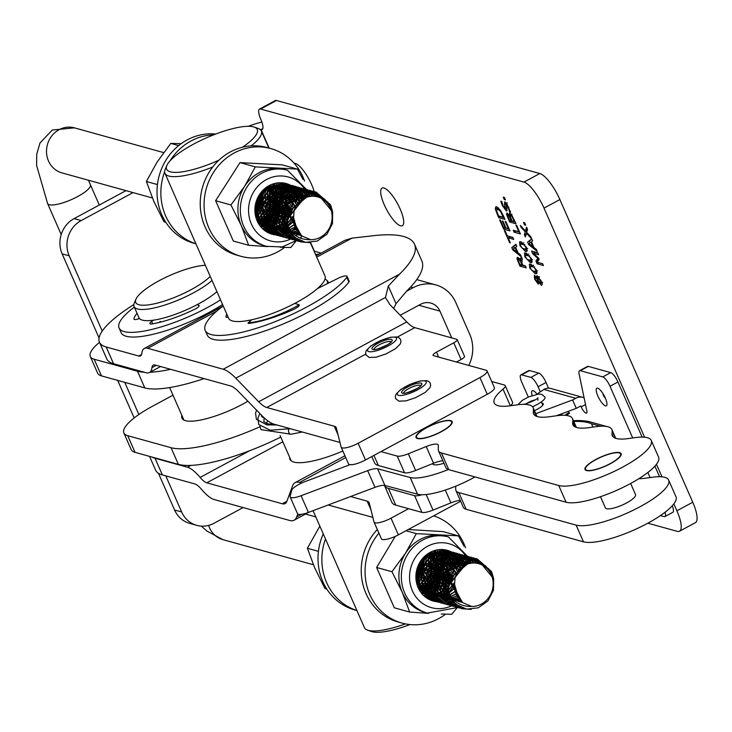<?xml version="1.0" encoding="UTF-8"?>
<svg xmlns="http://www.w3.org/2000/svg" width="732" height="732" viewBox="0 0 732 732"><rect width="100%" height="100%" fill="white"/><g stroke="black" fill="none" stroke-linecap="round" stroke-linejoin="round"><path stroke-width="1.1" d="M524.652 222.784L525.704 225.172L524.496 224.843L523.444 222.455L524.652 222.784M525.356 224.376L524.496 224.843M509.271 229.253L505.318 227.853M506.041 228.073L508.383 228.723L505.162 221.375L505.904 221.586L509.994 230.909L503.698 229.162L499.608 219.838L500.349 220.039L503.57 227.387L505.3 227.862L502.289 221.018L503.04 221.22L506.041 228.073M508.914 228.43L508.383 228.723M505.473 228.201L503.698 229.162M505.83 227.579L505.3 227.862M521.852 262.934L522.849 265.204L525.356 265.899L526.226 267.885L519.93 266.137L516.911 258.597L517.542 257.289L520.754 260.894L521.138 256.603L512.848 249.996L511.778 247.562L515.868 244.287L516.792 246.373L515.621 247.242L518.119 252.924L520.47 254.763L522.291 258.918L521.852 262.934M519.427 258.881L518.091 260.08L519.784 264.353L522.154 265.011L519.885 260.491L518.521 259.366L518.091 260.08M514.267 248.249L513.553 246.602L511.778 247.562M513.553 246.602L516.023 244.625M513.754 249.511L512.848 249.996M515.145 247.581L513.187 249.063L517.167 252.183L515.145 247.581L515.648 247.306M520.361 260.235L519.885 260.491M522.648 264.746L522.154 265.011M522.163 260.125L520.754 260.894M519.034 258.936L518.787 258.14M525.503 266.228L521.706 265.176L519.93 266.137M517.67 251.909L517.167 252.183M537.16 272.807L535.001 271.847M531.002 265.716L530.691 264.106M533.61 265.249L530.48 266.036M530.151 266.21L530.453 268.214L532.091 270.62L535.916 271.691L535.614 269.651L533.985 267.262L530.151 266.21L531.917 265.258M537.544 270.849L536.84 271.197M530.947 264.17L536.318 269.843L536.702 273.722L535.129 273.704L529.758 268.022L529.392 264.151L530.947 264.17M505.107 230.873L507.303 235.878L512.858 237.415L513.727 239.391L508.173 237.854L510.36 242.85L509.618 242.649L504.357 230.672L505.107 230.873M510.149 242.365L509.618 242.649M509.408 237.186L509.051 236.363M513.004 237.744L509.939 236.893L508.173 237.854M532.246 261.626L530.087 260.665M526.098 254.535L525.786 252.924M528.696 254.068L525.576 254.855M525.237 255.029L525.549 257.033L527.186 259.439L531.011 260.51L530.709 258.469L529.08 256.081L525.237 255.029L527.013 254.077M532.64 259.668L531.935 260.016M526.034 252.988L531.405 258.661L531.789 262.541L530.224 262.523L524.844 256.841L524.478 252.97L526.034 252.988M498.648 217.66L495.317 209.068L495.729 206.808L496.644 206.79L500.624 210.56L503.442 215.977L504.952 219.408L498.648 217.66L500.276 216.37M504.229 217.761L500.423 216.709M501.017 211.182L500.468 211.484L497.54 208.849L496.772 208.867L498.547 207.906M498.73 208.208L496.497 210.542L498.51 215.885L503.36 217.23L500.468 211.484M497.202 208.638L497.001 206.918M503.872 216.947L503.36 217.23M527.342 250.445L525.183 249.484M521.184 243.353L520.873 241.743M523.792 242.878L520.662 243.665M520.333 243.847L520.635 245.851L522.273 248.258L526.098 249.328L525.796 247.288L524.167 244.9L520.333 243.847L522.108 242.887M527.726 248.477L527.031 248.825M521.129 241.807L526.5 247.48L526.884 251.36L525.311 251.341L519.94 245.659L519.574 241.789L521.129 241.807M534.653 279.212L534.287 275.177L536.794 277.867L537.206 275.653L541.241 281.042L542.266 284.464L541.488 285.37L538.734 282.387L538.285 284.162L534.653 279.212L535.101 278.965M538.88 282.314L538.368 281.683M542.147 283.623L541.57 282.964M539.054 277.263L538.194 277.73L537.883 279.185L538.441 281.262L540.536 283.339L540.6 280.841L537.864 277.739L539.63 276.778M537.764 278.599L537.068 278.974L534.909 277.144L536.675 276.193M535.98 276.696L535.156 277.135L535.284 279.395L537.306 282.131L539.328 281.17M536.794 277.867L538.496 276.595M540.536 283.339L542.677 282.369M538.258 280.603L537.599 280.96L537.068 278.974M537.306 282.131L537.599 280.96M519.72 232.3L515.767 230.919M515.904 225.108L516.655 225.319L520.443 233.956L514.148 232.209L513.278 230.223L518.832 231.77L515.904 225.108M515.914 231.248L514.148 232.209M519.363 231.477L518.832 231.77M507.761 213.524L506.471 214.22L506.956 213.003L509.225 215.464L509.6 213.113L511.705 215.052L515.968 223.763L509.673 222.016L506.471 214.22M507.743 215.107L508.649 214.586M515.246 222.107L511.439 221.055L509.673 222.016M512.464 216.233L511.933 216.516L510.149 215.19L511.915 214.238M511.439 214.705L510.094 216.123L512.061 220.936L514.386 221.586L511.933 216.516M508.731 214.696L507.66 215.675L508.685 218.337L509.518 220.231L511.357 220.744L509.161 216.16L507.981 215.098L507.66 215.675M509.225 215.464L510.881 214.037M514.898 221.311L514.386 221.586M511.851 220.478L511.357 220.744M506.279 203.487L506.059 202.764M506.837 209.105L506.37 208.529M505.345 208.94L504.458 204.31L504.751 201.794L506.681 203.514L510.616 212.317L509.563 212.024L508.301 207.504L505.785 203.889L507.047 210.386L506.334 211.036L502.335 205.518L500.798 201.199L501.795 201.483L503.003 205.591L505.345 208.94L507.386 207.98M510.414 211.566L509.563 212.024M510.369 211.411L509.499 211.877M506.626 203.441L507.285 202.947M507.047 210.386L506.334 211.036L507.02 210.67M503.232 197.164L504.439 197.494L505.492 199.891L504.284 199.552L503.232 197.164M505.144 199.095L504.284 199.552M537.956 253.098L535.028 252.284L533.253 253.245L538.651 258.158L539.182 259.366L537.187 262.193L542.613 263.694L543.418 265.542L537.123 263.795L535.934 261.095L537.81 258.35L532.722 253.775L531.514 251.021L537.819 252.769L538.688 254.754L533.253 253.245M534.406 252.622L534.012 251.717M538.066 260.949L537.709 260.135L538.816 258.515M542.696 263.895L538.807 262.642M538.898 262.843L537.123 263.795M537.709 260.135L535.934 261.095M538.468 257.993L537.81 258.35M533.427 253.4L532.722 253.775M527.616 242.146L531.716 238.87L526.482 233.261L525.356 236.994L524.359 234.716L525.265 231.852L521.211 227.542L520.269 225.41L525.42 230.928L526.573 227.158L527.571 229.427L526.647 232.355L530.782 236.747L532.631 240.956L531.459 241.825L533.957 247.508L536.318 249.356L537.197 251.36L528.687 244.589L527.616 242.146L531.862 239.208M530.984 242.173L529.035 243.655L533.006 246.766L530.984 242.173L531.496 241.899M527.443 229.153L525.42 230.928M521.916 227.167L521.211 227.542M526.244 234.03L527.04 230.9L525.265 231.852M527.04 230.9L526.518 230.342M526.134 233.764L524.359 234.716M527.159 232.895L526.482 233.261M529.602 244.095L528.687 244.589M530.114 242.832L529.392 241.194M533.509 246.492L533.006 246.766M673.852 503.872L676.89 510.79A26.315 7.649 61.7 0 1 679.534 531.222A26.315 7.649 61.7 0 1 677.265 531.35L647.838 523.188M269.166 148.12L261.04 129.61A13.158 3.825 -118.3 0 0 262.129 129.537A13.158 3.825 -118.3 0 0 260.812 119.325A13.158 3.825 61.7 0 1 259.485 109.105A13.158 3.825 61.7 0 1 260.619 109.05L523.956 182.094A26.315 7.649 61.7 0 1 544.013 208.108L644.59 437.214M656.467 464.271L661.975 476.825M383.907 187.987A21.365 6.213 61.7 0 1 398.995 206.525A21.365 6.213 61.7 0 1 402.344 225.694A21.365 6.213 61.7 0 1 386.734 209.837A21.365 6.213 61.7 0 1 382.058 188.087A21.365 6.213 61.7 0 1 383.907 187.987M294.2 163.291A21.365 6.213 61.7 0 1 295.307 163.41A21.365 6.213 61.7 0 1 307.092 175.918A21.365 6.213 61.7 0 1 314.998 195.545M243.134 507.569L214.009 523.27A26.315 24.248 -74.5 0 1 196.752 525.347A26.315 24.248 -74.5 0 1 181.627 511.942L165.807 475.892M158.46 473.284L174.573 509.984A26.315 24.248 105.5 0 0 189.698 523.389L196.752 525.347M102.224 331.056L69.201 255.825A26.315 24.248 -74.5 0 1 81.142 220.588L74.078 218.63A26.315 24.248 105.5 0 0 62.147 253.867L99.049 337.946M117.678 380.384L134.166 417.945M74.078 218.63L125.968 190.649M81.142 220.588L133.032 192.608M261.04 129.61L260.995 129.601A19.791 5.087 -23.7 0 0 260.07 129.436M248.249 126.297A38.631 9.937 156.3 0 1 261.9 122.107M679.534 531.222L695.4 522.666A26.315 7.649 -118.3 0 0 692.756 502.234L559.879 199.552A26.315 7.649 -118.3 0 0 539.823 173.539L276.486 100.485A13.158 3.825 -118.3 0 0 275.351 100.549L259.485 109.105M138.86 414.504L124.742 382.342M247.883 401.228A47.104 12.124 156.3 0 1 242.695 404.156A47.104 12.124 156.3 0 1 181.939 418.201A47.104 12.124 156.3 0 1 181.884 415.447M99.506 342.356A52.631 13.542 -23.7 0 0 90.301 356.475A52.631 13.542 -23.7 0 0 94.172 359.229L137.488 371.243A92.095 23.698 -23.7 0 0 144.332 372.249M149.978 372.249A92.095 23.698 -23.7 0 0 170.583 369.303M204.063 378.6A92.095 23.698 156.3 0 1 144.799 387.914L101.492 375.891A52.631 13.542 156.3 0 1 97.621 373.146L90.301 356.475M172.99 395.198L152.366 406.324A52.631 13.542 -23.7 0 0 123.864 432.941A52.631 13.542 -23.7 0 0 127.734 435.686L171.05 447.7A92.095 23.698 -23.7 0 0 260.016 426.738M280.759 437.077A92.095 23.698 156.3 0 1 178.37 464.372L135.054 452.358A52.631 13.542 156.3 0 1 131.184 449.613L123.864 432.941M468.782 365.442A34.633 31.915 105.5 0 0 469.798 334.423L455.816 302.563A34.633 31.915 105.5 0 0 435.906 284.931A34.633 31.915 105.5 0 0 413.205 287.658L406.37 291.345M400.258 315.254L420.516 304.329A15.793 14.549 -74.5 0 1 430.873 303.085A15.793 14.549 -74.5 0 1 439.95 311.127L451.699 337.891M605.327 398.052A10.001 2.91 61.7 0 1 606.855 405.089A10.001 2.91 61.7 0 1 603.15 404.238A10.001 2.91 61.7 0 1 597.843 395.985A10.001 2.91 61.7 0 1 597.733 388.18A10.001 2.91 61.7 0 1 605.327 398.052M532.146 395.536A10.001 2.91 61.7 0 1 533.134 390.714A10.001 2.91 61.7 0 1 536.986 394.155M576.258 408.346L572.58 399.965L576.294 408.365L556.347 415.767M535.769 413.681L572.58 399.965M543.876 389.433L575.764 398.281A11.017 10.156 -74.5 0 1 582.992 397.412L551.022 388.546A11.017 10.156 105.5 0 0 545.166 388.793L545.249 388.82A11.017 10.156 105.5 0 0 543.876 389.433L536.803 394.31M541.918 403.094A10.687 2.745 156.3 0 1 543.236 403.753A10.687 2.745 156.3 0 1 537.453 409.151A10.687 2.745 156.3 0 1 534.424 410.625M585.509 404.576L581.199 406.901L580.778 405.949L576.294 408.365M582.992 397.412A11.017 10.156 -74.5 0 1 584.09 397.787M575.764 398.281L572.616 399.974M528.294 397.055L521.788 382.241A9.47 2.754 61.7 0 1 520.836 374.894A9.47 2.754 61.7 0 1 521.651 374.848L530.865 377.401A9.47 2.754 61.7 0 1 538.084 386.771L540.179 391.538M665.077 512.226A9.47 2.754 61.7 0 1 664.921 516.563A9.47 2.754 61.7 0 1 664.107 516.6L660.42 515.584M581.199 406.901A6.314 1.839 -118.3 0 0 586.561 413.123A6.314 1.839 -118.3 0 0 586.835 410.917L579.122 374.015A9.47 2.754 61.7 0 1 579.534 370.721A9.47 2.754 61.7 0 1 580.348 370.685L602.784 376.907A9.47 2.754 61.7 0 1 610.003 386.267L632.695 437.956M647.857 472.488L650.08 477.566M520.836 374.894L528.788 370.602A9.47 2.754 61.7 0 1 529.602 370.557L538.816 373.11A9.47 2.754 61.7 0 1 546.035 382.479L548.552 388.198M579.534 370.721L587.485 366.439A9.47 2.754 61.7 0 1 588.299 366.393L610.735 372.615A9.47 2.754 61.7 0 1 617.954 381.976L642.147 437.096M654.902 466.147L659.532 476.706M672.278 505.766A9.47 2.754 61.7 0 1 672.873 512.272L664.921 516.563M417.963 438.276A19.16 4.932 -23.7 0 0 436.391 433.948A19.16 4.932 -23.7 0 0 451.525 423.361A19.16 4.932 -23.7 0 0 432.109 425.063A19.16 4.932 -23.7 0 0 417.716 438.203A19.16 4.932 -23.7 0 0 417.963 438.276M455.697 486.194L455.697 489.369A39.473 10.156 -23.7 0 0 455.926 490.522L463.255 507.221A39.473 10.156 -23.7 0 0 466.156 509.28L583.468 541.826A52.631 13.542 -23.7 0 0 640.5 526.958A52.631 13.542 -23.7 0 0 675.984 496.763L668.645 480.064A52.631 13.542 -23.7 0 0 651.608 477.356L646.1 478.133A52.631 13.542 156.3 0 1 638.871 478.682M384.446 485.38A52.631 13.542 -23.7 0 0 384.565 485.682L391.895 502.381A52.631 13.542 -23.7 0 0 395.765 505.126L421.943 512.391A13.158 3.386 -23.7 0 0 433.005 510.094L450.921 502.847A13.158 3.386 156.3 0 1 460.263 500.404M384.565 485.682A52.631 13.542 -23.7 0 0 388.427 488.427L414.605 495.692A13.158 3.386 -23.7 0 0 421.916 494.731M455.926 490.522A39.473 10.156 -23.7 0 0 458.827 492.581L576.139 525.128A52.631 13.542 -23.7 0 0 633.171 510.259A52.631 13.542 -23.7 0 0 668.645 480.064M441.478 431.624A19.737 5.078 -23.7 0 0 452.056 423.169A19.737 5.078 -23.7 0 0 432.054 424.926A19.737 5.078 -23.7 0 0 417.222 438.459A19.737 5.078 -23.7 0 0 441.478 431.624M381.015 451.589L397.22 456.082A13.158 3.386 -23.7 0 0 408.291 453.785L426.207 446.538A13.158 3.386 156.3 0 1 438.239 444.928A13.158 3.386 156.3 0 1 438.322 445.312L438.303 449.759A39.473 10.156 -23.7 0 0 438.532 450.912A39.473 10.156 -23.7 0 0 441.442 452.971L558.754 485.517A52.631 13.542 -23.7 0 0 615.786 470.649A52.631 13.542 -23.7 0 0 651.26 440.454A52.631 13.542 -23.7 0 0 634.223 437.745L628.706 438.523A52.631 13.542 156.3 0 1 612.309 435.714A52.631 13.542 156.3 0 1 612.007 433.994L612.19 430.883A52.631 13.542 -23.7 0 0 611.888 429.538A52.631 13.542 -23.7 0 0 595.509 426.719L590.129 427.479A52.631 13.542 156.3 0 1 572.936 424.789A52.631 13.542 156.3 0 1 572.68 422.602L572.79 420.644A52.631 13.542 -23.7 0 0 572.506 418.613A52.631 13.542 -23.7 0 0 556.174 415.794L550.976 416.526A52.631 13.542 156.3 0 1 533.564 413.864A52.631 13.542 156.3 0 1 533.262 412.519L533.436 409.481A52.631 13.542 -23.7 0 0 533.134 407.687A52.631 13.542 -23.7 0 0 516.701 404.887L510.616 405.748A52.631 13.542 156.3 0 1 494.182 402.939A52.631 13.542 156.3 0 1 503.03 389.122A13.158 3.386 -23.7 0 0 505.245 385.663A13.158 3.386 -23.7 0 0 504.275 384.977L491.694 381.482M610.451 463.658A19.737 5.078 -23.7 0 0 621.038 455.203A19.737 5.078 -23.7 0 0 601.027 456.96A19.737 5.078 -23.7 0 0 586.195 470.493A19.737 5.078 -23.7 0 0 610.451 463.658M612.19 430.883L615.411 438.212M572.68 422.602L574.373 426.463M572.79 420.644L575.645 427.14M533.262 412.519L534.342 414.998M510.414 405.775A13.158 3.386 -23.7 0 0 512.574 402.362L505.245 385.663M371.783 456.567L374.5 462.77A52.631 13.542 -23.7 0 0 378.371 465.515L404.549 472.781A13.158 3.386 -23.7 0 0 415.62 470.484L433.536 463.237A13.158 3.386 156.3 0 1 442.869 460.794M438.532 450.912L445.861 467.611A39.473 10.156 -23.7 0 0 448.771 469.669L566.083 502.216A52.631 13.542 -23.7 0 0 623.115 487.347A52.631 13.542 -23.7 0 0 658.59 457.161L651.26 440.454M586.936 470.31A19.16 4.932 -23.7 0 0 605.373 465.982A19.16 4.932 -23.7 0 0 620.507 455.396A19.16 4.932 -23.7 0 0 601.091 457.097A19.16 4.932 -23.7 0 0 586.689 470.237A19.16 4.932 -23.7 0 0 586.936 470.31M600.487 496.708L605.373 507.843A16.47 4.236 -23.7 0 0 606.59 508.703A16.47 4.236 -23.7 0 0 624.442 504.046A16.47 4.236 -23.7 0 0 635.541 494.603L630.655 483.468M487.265 394.283L479.936 377.584A13.158 3.386 -23.7 0 0 487.064 370.932L494.393 387.631A13.158 3.386 156.3 0 1 487.265 394.283L365.478 459.971L358.14 443.272A13.158 3.386 156.3 0 1 341.176 447.197A13.158 3.386 156.3 0 1 341.13 447.051L336.308 427.881A26.315 6.771 -23.7 0 0 336.217 427.598A26.315 6.771 -23.7 0 0 334.277 426.225L266.759 407.495A33.681 9.79 61.7 0 1 258.707 401.758L235.777 378.197A52.558 15.28 -118.3 0 0 223.205 369.239L147.736 348.304A39.921 11.602 -118.3 0 0 144.286 348.487A39.921 11.602 -118.3 0 0 141.816 353.355A21.054 6.121 61.7 0 1 140.507 355.917A21.054 6.121 61.7 0 1 138.696 356.017L106.204 347.005A92.095 23.698 156.3 0 1 99.433 342.192A92.095 23.698 156.3 0 1 133.865 304.576M487.064 370.932A13.158 3.386 -23.7 0 0 486.094 370.236L433.527 355.661A6.314 1.629 -23.7 0 1 433.06 355.331A6.314 1.629 -23.7 0 1 436.482 352.138L438.651 357.079M316.142 255.807L344.836 240.325L351.973 238.147L373.595 235.686A147.361 37.918 156.3 0 1 414.495 244.195A147.361 37.918 156.3 0 1 399.553 274.125L388.317 286.075L385.462 297.457L389.781 304.503L406.736 321.915A33.681 9.79 -118.3 0 0 414.788 327.652L456.722 339.291A6.314 1.629 156.3 0 1 457.189 339.621A6.314 1.629 156.3 0 1 453.767 342.814L436.482 352.138M479.936 377.584L358.14 443.272M328.512 283.083A53.152 13.679 -23.7 0 0 328.238 282.067A53.152 13.679 -23.7 0 0 326.829 280.402M456.448 362.02L461.096 359.513A6.314 1.629 -23.7 0 0 464.518 356.319L457.189 339.621M99.433 342.192L106.762 358.89A92.095 23.698 -23.7 0 0 113.542 363.703L146.025 372.716A39.921 11.602 -118.3 0 0 149.465 372.533A39.921 11.602 -118.3 0 0 151.945 367.665A21.054 6.121 61.7 0 1 153.253 365.103A21.054 6.121 61.7 0 1 155.065 365.003L230.543 385.938A33.681 9.79 61.7 0 1 238.595 391.675L261.525 415.236A52.558 15.28 -118.3 0 0 274.088 424.194L339.977 442.467M393.688 308.511L396.049 303.67L406.882 290.824A147.361 37.918 -23.7 0 0 421.833 260.894L414.495 244.195M341.249 447.325L348.459 463.749A13.158 3.386 -23.7 0 0 348.505 463.896A13.158 3.386 -23.7 0 0 365.478 459.971M315.574 254.516L319.317 254.095M408.612 508.694L391.025 518.174L398.354 534.872A13.158 3.386 156.3 0 1 381.39 538.798A13.158 3.386 156.3 0 1 381.335 538.661L374.125 522.227M460.648 501.283L398.354 534.872M151.899 457.033A92.095 23.698 -23.7 0 0 155.038 458.241L187.52 467.245A39.921 11.602 61.7 0 1 200.129 477.438A21.054 6.121 -118.3 0 0 206.781 482.818L282.259 503.753A33.681 9.79 -118.3 0 0 285.16 503.598A33.681 9.79 -118.3 0 0 286.807 501.512L292.544 485.902A52.558 15.28 61.7 0 1 295.106 482.644A52.558 15.28 61.7 0 1 299.644 482.406L301.73 482.983M350.591 496.534L367.162 501.136A26.315 6.771 156.3 0 1 369.102 502.509A26.315 6.771 156.3 0 1 369.193 502.783L374.006 521.962A13.158 3.386 -23.7 0 0 374.061 522.099A13.158 3.386 -23.7 0 0 391.025 518.174M342.851 451.013A53.152 13.679 156.3 0 1 289.945 459.303A53.152 13.679 156.3 0 1 289.652 457.335M372.863 517.378L328.174 504.979M297.778 513.974L296.68 516.948A52.558 15.28 61.7 0 1 294.118 520.205A52.558 15.28 61.7 0 1 289.588 520.452L214.11 499.517A39.921 11.602 61.7 0 1 201.501 489.324A21.054 6.121 -118.3 0 0 194.849 483.943L162.367 474.94A92.095 23.698 156.3 0 1 155.596 470.127L149.557 456.384M443.949 463.246A16.845 4.337 156.3 0 1 432.749 464.024L432.493 463.658M349.969 464.683A13.158 3.386 156.3 0 1 349.603 464.82L304.905 481.656A13.158 3.386 -23.7 0 0 291.72 490.312L290.128 496.159A13.158 3.386 -23.7 0 0 290.156 496.9A13.158 3.386 -23.7 0 0 301.09 495.72L367.656 470.649A13.158 3.386 156.3 0 1 377.602 468.773L410.204 477.529A45.045 11.593 -23.7 0 0 448.304 469.532M290.156 496.9L297.485 513.599A13.158 3.386 -23.7 0 0 308.419 512.418L374.994 487.347A13.158 3.386 156.3 0 1 384.931 485.472L417.533 494.228A45.045 11.593 -23.7 0 0 474.94 476.935M205.353 265.286A42.895 11.035 -23.7 0 0 164.499 277.959A42.895 11.035 -23.7 0 0 135.978 299.168L134.331 302.993A46.052 11.849 -23.7 0 0 134.075 306.552L138.989 317.725A46.052 11.849 -23.7 0 0 169.614 316.261A46.052 11.849 -23.7 0 0 214.595 293.596A46.052 11.849 -23.7 0 0 216.928 291.656M134.075 306.552A46.052 11.849 -23.7 0 0 164.709 305.079A46.052 11.849 -23.7 0 0 209.691 282.424A46.052 11.849 -23.7 0 0 212.015 280.475M135.978 299.168A42.895 11.035 -23.7 0 0 159.265 302.609A42.895 11.035 -23.7 0 0 206.168 280.008A42.895 11.035 -23.7 0 0 210.24 276.422M137.058 313.333A52.018 13.386 -23.7 0 0 133.91 318.859A6.314 1.629 -23.7 0 0 133.929 319.17A6.314 1.629 -23.7 0 0 139.464 318.493M138.366 318.896A52.018 13.386 156.3 0 1 139.107 317.981M220.533 299.864A68.415 17.605 156.3 0 1 157.307 328.009A68.415 17.605 156.3 0 1 119.078 328.018L121.119 332.676A68.415 17.605 -23.7 0 0 159.356 332.667A68.415 17.605 -23.7 0 0 222.574 304.521M119.078 328.018A68.415 17.605 156.3 0 1 134.322 307.111M158.789 322.556L160.4 321.43M153.5 320.159L151.643 321.449A6.314 1.629 -23.7 0 0 149.904 323.626A6.314 1.629 -23.7 0 0 152.082 323.928A52.018 13.386 -23.7 0 0 194.941 309.133A6.314 1.629 -23.7 0 0 199.122 305.546A6.314 1.629 -23.7 0 0 198.656 305.217L196.963 304.75M431.377 551.745L433.07 555.048C439.438 571.857 435.549 584.557 421.422 593.14M270.382 184.986L272.075 188.289C278.435 205.097 274.555 217.797 260.427 226.371M218.914 160.171A49.474 12.728 156.3 0 1 166.905 165.414A49.474 12.728 156.3 0 1 193.422 144.213A49.474 12.728 156.3 0 1 254.233 127.075A49.474 12.728 156.3 0 1 242.502 147.214M254.233 127.075L258.158 128.448A52.631 13.542 156.3 0 1 261.351 130.991A52.631 13.542 156.3 0 1 251.168 145.888M212.692 167.024A52.631 13.542 156.3 0 1 164.965 173.292A52.631 13.542 156.3 0 1 165.258 169.229L166.905 165.414M310.331 242.576L324.962 275.9A52.631 13.542 156.3 0 1 282.213 309.453A52.631 13.542 156.3 0 1 228.585 318.21L164.965 173.292M319.463 286.752A43.947 11.309 156.3 0 1 319.17 287.722M298.857 304.97A43.947 11.309 156.3 0 1 248.761 322.675M325.026 278.983A52.631 13.542 156.3 0 1 327.25 281.115A52.631 13.542 156.3 0 1 327.46 283.604M405.418 623.884A52.631 13.542 156.3 0 1 367.583 630.142A52.631 13.542 156.3 0 1 364.399 627.599L313.067 510.671M409.984 624.561A49.474 12.728 156.3 0 1 371.508 631.515L367.583 630.142M226.755 314.046A59.21 15.235 -23.7 0 0 226.005 317.029A3.285 0.842 -23.7 0 0 226.023 317.13A3.285 0.842 -23.7 0 0 228.082 317.066M251.808 319.756L248.624 322.373A3.285 0.842 -23.7 0 0 248.066 323.242A3.285 0.842 -23.7 0 0 249.054 323.425A59.21 15.235 -23.7 0 0 293.55 309.462A7.265 1.867 -23.7 0 0 299.205 304.933A7.265 1.867 -23.7 0 0 298.674 304.558L294.703 303.451M317.487 288.564L338.468 278.133A7.265 1.867 156.3 0 1 347.069 276.367A7.265 1.867 156.3 0 1 346.794 277.318A78.946 20.313 156.3 0 1 270.364 323.498A78.946 20.313 156.3 0 1 205.198 330.407A78.946 20.313 156.3 0 1 223.205 305.967M346.794 277.318L348.88 282.067A7.265 1.867 -23.7 0 0 349.146 281.115L347.069 276.367M348.88 282.067A78.946 20.313 156.3 0 1 272.45 328.247A78.946 20.313 156.3 0 1 207.284 335.155L205.198 330.407M332.355 210.679L330.617 204.896L316.224 192.141L314.952 191.83L295.142 197.375L285.992 217.56L287.85 228.027L294.923 237.571L305.674 242.365L317.276 241.057L326.957 234.167L332.465 223.544L332.657 211.887L327.707 202.041L319.006 196.341L308.831 196.011L299.717 200.961L297.238 203.688L294.145 209.965L293.404 220.112A19.993 18.428 105.5 0 0 297.549 231.193L293.12 216.205M301.2 235.475L290.394 215.428L304.439 197.658M301.694 235.878L287.621 212.683L307.815 196.295M301.191 235.466L298.052 234.881L290.842 230.946L296.112 229.089M287.511 227.039L287.639 204.1L307.23 195.929L308.117 196.203M300.349 234.688L292.974 233.343L300.276 234.615M289.662 231.541L282.827 206.671L304.201 195.087L307.467 196.396M299.388 233.673L293.111 233.471M305.052 197.356L298.134 193.404L275.79 207.961L288.957 232.364L290.421 232.703L279.057 207.952L301.163 194.245L306.388 196.78M298.382 232.428L292.617 232.977M297.357 230.946L291.839 232.145M290.055 232.163L285.928 231.522L272.762 207.119L295.106 192.562L303.533 198.152M296.222 229.272L290.924 231.047M289.479 231.248L282.9 230.681L269.724 206.278L292.068 191.729L301.849 199.223M295.17 227.277L289.954 229.72M288.792 230.031L279.862 229.839L266.695 205.436L289.039 190.878L300.01 200.696M294.246 224.834L288.966 228.146M288.06 228.503L276.833 228.997L263.666 204.594L286.011 190.046L297.979 202.773M293.55 221.613L287.987 226.28M287.374 226.618L273.805 228.155L260.629 203.752L282.973 189.204L295.554 206.488M293.12 216.882L287.054 224.065M286.761 224.276L270.767 227.313L257.6 202.91L279.944 188.362L291.601 212.344L267.738 226.472L255.331 215.007M263.895 189.332L276.906 187.52L288.564 211.502L264.7 225.63L257.508 221.705M268.177 186.148L273.878 186.678L286.432 205.655L271.307 224.806M270.63 224.971L261.672 224.788L258.515 223.589M268.379 186.029L273.576 186.596L285.233 210.587L261.379 224.706L258.561 223.672L279.661 208.309L269.339 185.498L270.849 185.837L282.525 209.755L258.771 223.992L282.268 209.517L270.547 185.754L269.394 185.47M268.736 185.827L276.568 207.586L258.131 222.912M267.702 186.44L273.539 206.827L257.572 221.833M266.485 187.246L270.52 206.049L256.923 220.396M264.966 188.408L256.255 218.603M263.319 189.872L255.624 216.398M261.379 191.976L255.12 213.616M259.128 195.115L254.892 209.7M254.919 211.383L259.997 193.788M255.404 215.364L262.989 198.235L262.495 190.713M256.163 218.337L265.734 201.474L264.728 188.6M257.088 220.78L268.269 204.676L266.823 187.008M258.103 222.857L270.602 207.842L268.818 185.782M259.192 224.66L272.734 210.944L273.009 188.911L270.694 184.839M260.336 226.252L274.683 213.954L276.879 191.921L272.505 184.116M261.525 227.661L276.449 216.855L280.548 195.005L274.28 183.567M262.751 228.896L278.05 219.646L284.016 198.171L276.01 183.165M263.996 229.994L279.487 222.29L287.283 201.373L277.693 182.909M265.258 230.955L280.777 224.779L290.339 204.612L282.213 184.94L279.267 182.78M266.512 231.788L281.939 227.094L286.505 222.885M286.615 222.766L293.193 207.851L286.853 187.337L280.722 182.762M296.396 204.978L291.336 189.899L282.012 182.817M268.681 232.95L270.474 233.261M299.022 201.629L295.655 192.598L282.863 182.909M268.342 232.794L273.475 234.094M301.401 199.552L299.809 195.444L285.901 183.732L283.558 183.22L263.959 189.762L255.678 210.368L265.094 230.031L273.503 234.313L276.513 234.935M303.643 198.079L288.728 184.51L268.736 189.057L258.753 208.785L266.402 229.336L276.531 235.155L279.56 235.796M305.793 197.018L293.843 186.029L291.967 185.416L273.64 188.527L262.038 207.211L267.848 228.476L279.56 236.006L282.644 236.656M307.925 196.258L298.876 187.749L294.996 186.267L278.636 188.197L265.524 205.674L269.458 227.46L282.589 236.857L285.672 237.507M310.075 195.755L303.817 189.68L298.025 187.118L283.723 188.06L269.22 204.182L271.243 226.316L285.617 237.708L288.957 238.385M312.308 195.499L308.648 191.802L301.053 187.968L288.875 188.142L273.1 202.755L273.21 225.044L288.646 238.559L291.739 239.19M314.687 195.517L313.351 194.108L304.082 188.81L294.072 188.435L277.181 201.428L275.36 223.672L290.256 238.952L294.767 240.014M317.295 195.892L307.111 189.652L299.297 188.948L281.427 200.211L277.712 222.217L291.171 238.943L297.768 240.837M320.433 196.853L310.148 190.485L304.53 189.68L285.846 199.113L280.264 220.698L292.178 238.714L297.75 241.057L303.322 241.871M324.862 199.397L313.186 191.308L309.755 190.64L290.421 198.171L283.028 219.143L293.294 238.303L300.788 241.889L309.462 242.612M301.346 235.594L290.119 215.062L305.098 197.329M301.666 235.86L300.788 235.64L287.365 212.381L307.907 196.258M301.127 235.411L297.75 234.826L291.245 231.44M287.749 227.744L287.081 204.429L306.928 195.847L308.081 196.213M289.753 231.687L282.442 206.817L303.899 195.005L307.385 196.423M299.287 233.554L293.075 233.444M290.439 232.73L278.691 208.053L300.87 194.163L306.269 196.826M298.29 232.291L292.544 232.904M290.394 232.666L288.664 232.282L275.525 207.888L297.833 193.321L304.915 197.42M297.247 230.8L291.748 232.044M290.009 232.09L285.626 231.44L272.45 207.019L294.804 192.479L303.377 198.244M289.415 231.138L282.598 230.598L269.431 206.195L291.766 191.674L301.675 199.351M295.069 227.057L289.854 229.574M288.719 229.885L279.569 229.757L266.393 205.363L288.747 190.778L299.818 200.87M294.173 224.559L288.865 227.972M287.987 228.338L276.531 228.915L263.364 204.512L285.709 189.963L297.75 203.038M293.505 221.247L287.896 226.078M287.31 226.408L273.503 228.073L260.336 203.67L282.68 189.112L295.271 207.074M293.12 216.169L286.962 223.809M286.706 224.001L270.474 227.231L257.298 202.837L279.642 188.28L291.29 212.253L267.436 226.408L255.578 216.169L263.127 190.064M264.609 188.7L276.614 187.438L288.262 211.42L264.408 225.548L257.618 221.933M269.303 185.516L279.359 208.254L258.524 223.608M268.635 185.882L276.293 207.513L258.076 222.812M267.619 186.486L273.246 206.744L257.49 221.668M266.311 187.374L270.2 205.957L256.85 220.213M256.209 218.465L264.828 188.517L256.191 218.41M261.187 192.214L255.084 213.323M258.844 195.572L254.901 209.224M297.549 231.193L301.694 235.887L310.688 239.693C298.491 239.922 290.394 234.02 286.386 221.997L294.209 198.39L316.334 192.168L332.712 212.152M310.24 242.585L300.898 241.963L286.194 229.958L283.961 210.23L295.289 194.255L313.305 191.336L325.09 199.571M303.579 241.944L297.86 241.112L283.165 229.125L280.932 209.389L292.251 193.413L310.277 190.494L320.598 196.926M296.57 240.718L294.822 240.297L280.127 228.265L277.904 208.529L289.222 192.562L307.239 189.652L317.404 195.911M292.965 239.693L291.812 239.391L277.089 227.46L274.866 207.705L286.194 191.729L304.21 188.801L314.787 195.526M290.604 239.016L288.765 238.595L274.107 226.572L271.828 206.872L283.147 190.887L301.181 187.968L312.427 195.499M287.228 238.11L285.736 237.754L271.032 225.758L268.854 206.031L280.127 190.046L298.144 187.127L310.203 195.737M284.208 237.278L282.708 236.912L268.003 224.907L265.771 205.161L277.117 189.249L295.115 186.285L308.044 196.222M281.216 236.445L279.67 236.07L264.975 224.074L262.742 204.338L274.07 188.334L292.068 185.48L305.894 196.981M278.142 235.594L276.641 235.228L261.946 223.242L259.704 203.505L271.023 187.529L289.058 184.574L303.725 198.043M275.15 234.762L273.603 234.386L258.908 222.391L256.685 202.654L268.003 186.678L286.02 183.769L301.502 199.479M272.103 233.911L268.461 232.849M282.991 182.918L299.15 201.51M282.177 182.835L296.533 204.75M293.212 218.621L287.767 225.795M287.264 226.261L267.793 232.511M280.85 182.762L293.221 200.623L286.66 222.912M286.532 223.059L266.658 231.87M279.359 182.78L289.405 211.338L265.332 231.01M277.757 182.899L286.377 210.514L264.069 230.058M276.101 183.146L283.339 209.691L262.806 228.96M274.381 183.54L280.301 208.849L261.58 227.716M272.643 184.071L277.263 208.034L260.382 226.316M270.748 184.821L274.235 207.193L259.238 224.733M268.9 185.736L271.16 206.342L258.14 222.931M266.915 186.953L257.115 220.835M262.605 190.595L255.431 215.51M260.107 193.632L254.928 211.603M256.292 201.218L255.733 203.148M297.229 203.688A21.841 20.13 -74.5 0 1 330.754 209.178A21.841 20.13 -74.5 0 1 310.688 239.693M286.386 221.997A26.05 24.01 105.5 0 0 287.85 228.027M493.35 577.438L491.611 571.655L477.218 558.9L475.946 558.589L456.137 564.134L446.996 584.328L448.844 594.787L455.917 604.339L466.668 609.134L478.28 607.816L487.951 600.926L493.459 590.303L493.652 578.646L488.702 568.81L480.009 563.1L469.825 562.771L460.712 567.721L458.232 570.448L455.139 576.725L454.407 586.872A19.993 18.428 105.5 0 0 458.543 597.952L454.124 582.965L447.957 590.568M462.203 602.235L451.388 582.196L465.433 564.418M462.688 602.646L448.615 579.442L468.809 563.054M462.185 602.226L459.055 601.649L451.845 597.705M448.506 593.808L448.634 570.869L468.224 562.688L469.111 562.963A33.16 30.552 -74.5 0 0 429.391 545.377A33.16 30.552 -74.5 0 0 411.622 588.912A33.16 30.552 -74.5 0 0 451.644 605.794M461.343 601.448L453.968 600.103L461.27 601.375M450.656 598.309L443.83 573.44L465.195 561.847L468.471 563.155M460.382 600.432L454.105 600.231M466.046 564.116L459.129 560.172L436.784 574.721L449.96 599.124L451.415 599.462L440.051 574.712L462.167 561.005L467.391 563.539M459.385 599.188L453.611 599.737M458.351 597.705L452.834 598.904M451.049 598.922L446.923 598.282L433.756 573.879L456.1 559.321L464.527 564.912M457.216 596.031L451.928 597.806M450.473 598.007L443.894 597.44L430.727 573.037L453.062 558.489L462.853 565.992M456.164 594.036L450.949 596.479M449.787 596.79L440.865 596.598L427.689 572.195L450.034 557.647L461.014 567.456M455.249 591.593L449.96 594.906M449.055 595.262L437.828 595.757L424.661 571.353L447.005 556.805L458.973 569.533M454.554 588.382L448.981 593.048M448.368 593.378L434.799 594.924L421.623 570.512L443.967 555.963L456.558 573.248M454.115 583.642L448.048 590.825M447.764 591.044L431.77 594.073L418.594 569.67L440.938 555.121L452.596 579.104L428.732 593.24L416.334 581.766M424.889 556.1L437.91 554.28L449.558 578.262L425.704 592.398L418.503 588.464M429.172 552.907L434.872 553.438L447.426 572.415L432.301 591.566M431.624 591.731L422.666 591.557L419.509 590.349L440.353 575.013L430.297 552.285M429.373 552.797L434.579 553.355L446.227 577.347L422.373 591.465L419.564 590.431L440.655 575.068L430.334 552.267L431.843 552.596L443.519 576.514L419.765 590.751M429.73 552.587L437.562 574.355L419.125 589.663L432.155 573.11L429.894 552.495M428.696 553.2L434.543 573.586L418.567 588.592M427.488 554.005L431.514 572.808L417.917 587.156M425.96 555.167L417.249 585.362M424.322 556.631L416.627 583.157M422.373 558.736L416.115 580.375M420.122 561.874L415.886 576.459M415.913 578.143L420.992 560.547M416.398 582.123L423.984 564.994L423.489 557.482M417.167 585.097L426.729 568.233L425.722 555.368M418.082 587.54L429.263 571.436L427.827 553.767M419.097 589.617L431.596 574.602L429.812 552.541M420.186 591.429L433.737 577.704L434.003 555.67L431.697 551.599M421.33 593.012L435.686 580.714L437.873 558.681L433.509 550.876M422.52 594.421L437.452 583.614L441.542 561.773L435.275 550.327M423.746 595.665L439.044 586.405L445.019 564.93L437.013 549.924M424.999 596.763L440.481 589.05L448.286 568.133L438.697 549.668M426.262 597.724L441.771 591.538L451.342 571.372L443.208 551.708L440.261 549.54M427.506 598.547L442.933 593.853L447.508 589.644M447.609 589.525L454.188 574.611L447.847 554.097L441.716 549.522M457.39 571.738L452.33 556.659L443.006 549.586M429.675 599.718L431.468 600.03M460.025 568.398L456.649 559.367L443.857 549.668M429.345 599.554L434.469 600.853M462.395 566.321L460.803 562.203L446.895 550.491L444.553 549.979L424.953 556.521L416.682 577.127L426.097 596.79L434.497 601.082L437.507 601.704M464.646 564.848L449.723 551.278L429.739 555.817L419.756 575.544L427.397 596.095L437.526 601.914L440.563 602.555M466.796 563.777L454.837 552.788L452.962 552.175L434.634 555.295L423.032 573.97L428.851 595.235L440.563 602.765L443.638 603.415M468.919 563.018L459.879 554.508L455.99 553.026L439.639 554.957L426.527 572.433L430.462 594.219L443.592 603.616L446.676 604.266M471.069 562.515L464.82 556.439L459.019 553.886L444.717 554.829L430.215 570.942L432.237 593.076L446.621 604.467L449.951 605.144M473.311 562.258L469.651 558.562L462.048 554.728L449.869 554.902L434.103 569.523L434.204 591.804L449.649 605.318L452.733 605.95M475.681 562.277L474.354 560.877L465.076 555.579L455.066 555.195L438.175 568.188L436.354 590.431L451.26 605.721L455.762 606.773M478.298 562.652L468.114 556.412L460.291 555.707L442.43 566.971L438.706 588.976L452.175 605.703L458.763 607.597M481.427 563.613L471.143 557.244L465.534 556.448L446.849 565.873L441.259 587.467L453.181 605.483L458.744 607.816L464.317 608.64M485.856 566.156L474.18 558.068L470.758 557.409L451.424 564.93L444.022 585.902L454.288 605.062L461.782 608.649L470.456 609.372M462.34 602.354L451.113 581.821L466.092 564.097M462.661 602.619L461.782 602.399L448.359 579.149L468.91 563.027M462.121 602.171L458.744 601.585L452.239 598.209M448.743 594.503L448.076 571.198L467.931 562.606L469.075 562.972M450.747 598.447L443.436 573.577L464.893 561.764L468.379 563.192M460.282 600.322L454.078 600.203M451.434 599.49L439.694 574.812L461.865 560.922L467.263 563.585M459.284 599.06L453.538 599.664M451.397 599.426L449.658 599.041L436.528 574.647L458.836 560.081L465.909 564.18M458.241 597.559L452.751 598.803M451.003 598.849L446.63 598.2L433.454 573.787L455.798 559.248L464.372 565.003M457.107 595.848L451.827 597.687M450.409 597.898L443.592 597.358L430.425 572.955L452.76 558.434L462.67 566.111M456.073 593.826L450.857 596.333M449.713 596.644L440.563 596.516L427.387 572.122L449.741 557.537L460.812 567.629M455.167 591.319L449.869 594.741M448.981 595.098L437.535 595.674L424.359 571.271L446.703 556.723L458.744 569.798M454.508 588.006L448.89 592.838M448.304 593.167L434.497 594.832L421.33 570.429L443.674 555.872L456.265 573.842M447.7 590.761L431.468 593.991L418.301 569.597L440.637 555.039L452.294 579.012L428.43 593.167L416.572 582.928M425.603 555.46L437.608 554.197L449.265 578.179L425.402 592.307L418.613 588.693M430.389 552.239L431.541 552.514L443.263 576.285L419.747 590.733M429.629 552.651L437.288 574.272L419.07 589.571M428.613 553.255L434.241 573.513L418.494 588.437M427.305 554.133L431.194 572.717L417.844 586.972M417.203 585.225L425.823 555.277L417.185 585.17M424.121 556.823L416.572 582.919M422.181 558.973L416.078 580.083M419.848 562.332L415.895 575.993M458.543 597.952L462.688 602.646L471.683 606.462C459.495 606.682 451.388 600.78 447.38 588.757L455.203 565.15L477.337 558.937L493.716 578.911M471.234 609.344L461.892 608.722L447.197 596.717L444.965 576.99L456.283 561.014L474.299 558.095L486.085 566.339M464.582 608.704L458.863 607.871L444.159 595.885L441.927 576.148L453.245 560.172L471.271 557.253L481.601 563.686M457.564 607.478L455.816 607.066L441.122 595.024L438.898 575.288L450.226 559.321L468.242 556.412L478.399 562.67M453.959 606.453L452.806 606.151L438.084 594.219L435.86 574.464L447.188 558.489L465.204 555.561L475.782 562.286M451.607 605.776L449.768 605.355L435.11 593.332L432.822 573.632L444.15 557.647L462.176 554.728L473.421 562.258M448.222 604.87L446.73 604.513L432.026 592.517L429.849 572.79L441.122 556.805L459.147 553.886L471.198 562.496M445.202 604.037L443.702 603.671L428.998 591.666L426.765 571.921L438.111 556.009L456.109 553.044L469.038 562.981M442.22 603.205L440.664 602.829L425.969 590.843L423.737 571.097L435.064 555.094L453.071 552.239L466.888 563.741M439.145 602.354L437.635 601.988L422.94 590.001L420.699 570.274L432.017 554.289L450.052 551.333L464.719 564.802M436.144 601.521L434.607 601.146L419.903 589.15L417.679 569.414L428.998 553.438L447.014 550.528L462.496 566.239M433.106 600.67L429.455 599.609M443.949 549.668L460.144 568.27M443.18 549.595L457.527 571.509M454.206 585.38L448.762 592.563M448.258 593.021L428.787 599.27M441.844 549.522L454.215 567.382L447.655 589.681M447.536 589.818L427.653 598.63M440.353 549.54L450.409 578.106L426.326 597.769M438.761 549.659L447.371 577.274L425.063 596.818M437.096 549.906L444.342 576.45L423.81 595.72M435.375 550.299L441.305 575.608L422.574 594.476M433.637 550.83L438.267 574.794L421.385 593.076M431.743 551.58L435.229 573.952L420.232 591.493M427.909 553.712L418.109 587.604M423.608 557.354L416.426 582.269M421.101 560.392L415.922 578.362M417.286 567.977L416.737 569.908M458.232 570.448A21.841 20.13 -74.5 0 1 491.758 575.938A21.841 20.13 -74.5 0 1 471.683 606.462M447.38 588.757A26.05 24.01 105.5 0 0 448.844 594.787M260.985 227.048A27.944 25.757 105.5 0 0 272.935 183.97M284.574 247.416A55.888 51.505 -74.5 0 1 240.956 256.301A55.888 51.505 -74.5 0 1 204.201 208.821A55.888 51.505 -74.5 0 1 233.901 153.144A55.888 51.505 -74.5 0 1 270.84 148.587A55.888 51.505 -74.5 0 1 304.539 181.042M240.956 256.301L237.122 255.23A55.888 51.505 -74.5 0 1 200.367 207.76A55.888 51.505 -74.5 0 1 230.058 152.082A55.888 51.505 -74.5 0 1 266.997 147.516L270.84 148.587M169.943 160.958A55.888 51.505 -74.5 0 1 192.177 140.37A55.888 51.505 -74.5 0 1 213.561 134.88M195.901 243.756A55.888 51.505 -74.5 0 1 164.663 171.718M195.92 243.802L193.907 243.244A55.888 51.505 -74.5 0 1 157.096 194.895A55.888 51.505 -74.5 0 1 188.344 139.309A55.888 51.505 -74.5 0 1 215.757 134.029M421.98 593.808A27.944 25.757 105.5 0 0 433.93 550.729M433.6 515.868A55.888 51.505 -74.5 0 1 465.534 547.811M445.568 614.175A55.888 51.505 -74.5 0 1 401.96 623.06A55.888 51.505 -74.5 0 1 378.902 533.134M401.96 623.06L398.117 621.99A55.888 51.505 -74.5 0 1 377.319 529.529M356.896 610.515A55.888 51.505 -74.5 0 1 325.484 538.962M356.914 610.561L354.901 610.003A55.888 51.505 -74.5 0 1 323.26 533.893M312.381 195.499L287.475 170.236L285.05 169.568A39.473 36.371 105.5 0 0 277.84 168.387A39.473 36.371 105.5 0 0 244.607 186.321A39.473 36.371 105.5 0 0 241.258 225.529A39.473 36.371 105.5 0 0 263.95 245.632L266.375 246.309L282.195 246.949L298.08 239.73M267.564 246.611L248.642 245.284L233.316 241.038L215.62 200.705L230.937 204.96L244.607 186.321L255.331 166.869L240.005 162.614L215.62 200.705M295.865 241.322L290.732 247.517L280.292 247.251M248.642 245.284L241.258 225.529L230.937 204.96M255.331 166.869L297.421 169.101L282.095 164.846L240.005 162.614M297.421 169.101L303.011 179.404M289.936 231.98A26.315 24.248 -74.5 0 1 272.258 234.286A26.315 24.248 -74.5 0 1 257.133 220.881A26.315 24.248 -74.5 0 1 260.867 192.608A26.315 24.248 -74.5 0 1 286.322 183.576A26.315 24.248 -74.5 0 1 302.225 198.967M295.426 227.817A26.315 24.248 -74.5 0 1 291.107 231.275M269.843 223.269A26.315 24.248 105.5 0 0 278.059 190.485A26.315 24.248 105.5 0 0 273.686 183.732M473.375 562.258L448.478 536.995L446.053 536.327A39.473 36.371 105.5 0 0 438.843 535.156A39.473 36.371 105.5 0 0 405.601 553.081A39.473 36.371 105.5 0 0 402.261 592.289A39.473 36.371 105.5 0 0 424.944 612.4L427.369 613.068L457.692 607.514M428.559 613.379L409.636 612.043L402.261 592.289L391.94 571.719L405.601 553.081L416.325 533.628L458.415 535.861L443.089 531.615L408.291 529.52M458.415 535.861L464.006 546.163M456.86 608.091L451.726 614.285L441.286 614.02M409.636 612.043L394.319 607.798L376.614 567.465L391.94 571.719M416.325 533.628L405.995 530.755M395.243 536.41L376.614 567.465M436.748 601.722A26.315 24.248 -74.5 0 1 433.252 601.045A26.315 24.248 -74.5 0 1 416.92 569.203A26.315 24.248 -74.5 0 1 447.316 550.336A26.315 24.248 -74.5 0 1 463.219 565.726M430.846 590.029A26.315 24.248 105.5 0 0 436.83 583.386A26.315 24.248 105.5 0 0 434.68 550.491M181.17 143.673L170.785 143.408L157.115 162.047L146.391 181.499L153.775 201.263L163.547 220.927L164.096 221.833L165.825 222.308M146.391 181.499L157.444 184.565M170.785 143.408L178.663 145.595M319.847 526.125L307.394 548.268L314.769 568.023L324.541 587.686L325.09 588.592L326.82 589.077M307.394 548.268L318.438 551.333M566.403 415.428A12.627 3.248 156.3 0 1 569.459 413.351L568.499 411.238M302.334 432.026L290.988 434.232A2.946 1.876 -101 0 1 290.961 434.241A2.946 1.876 -101 0 1 288.875 432.639A2.946 1.876 -101 0 1 289.076 428.934M573.412 420.671A119.353 30.707 156.3 0 1 590.331 421.952L606.645 426.482M609.198 427.186L610.204 427.698M600.496 426.225L591.456 423.718L592.938 427.085M591.456 423.718A117.495 30.232 -23.7 0 0 573.76 421.467M532.53 406.754A14.942 3.843 -23.7 0 0 544.974 397.092L541.826 394.383L538.313 394.109L528.669 396.89L522.374 400.285L517.844 404.732M521.889 263.008L521.385 263.273M518.412 257.783L516.911 258.597M518.759 262.019L518.247 262.294M536.108 269.385L535.614 269.651M534.662 266.896L533.985 267.262M536.904 272.743L535.129 273.704M530.261 267.747L529.758 268.022M531.203 258.204L530.709 258.469M529.758 255.715L529.08 256.081M531.999 261.562L530.224 262.523M525.356 256.566L524.844 256.841M497.678 213.991L497.165 214.266M497.092 208.117L495.317 209.068M503.204 215.446L502.692 215.72M526.29 247.023L525.796 247.288M524.853 244.534L524.167 244.9M527.086 250.381L525.311 251.341M520.443 245.385L519.94 245.659M538.569 281.454L537.681 281.93M508.447 217.788L507.935 218.063M514.193 219.701L513.681 219.975M510.012 215.693L509.161 216.16M510.872 218.228L510.369 218.493M506.123 206.918L505.464 207.275M506.233 203.35L504.458 204.31M508.813 207.229L508.301 207.504M502.847 205.244L502.335 205.518M314.421 251.222L310.615 242.557M181.627 511.942L174.573 509.984M62.147 253.867L69.201 255.825M260.995 129.601L262.806 128.622M676.89 510.79L692.756 502.234M544.013 208.108L559.879 199.552M523.956 182.094L539.823 173.539M260.619 109.05L276.486 100.485M137.488 371.243L144.799 387.914M171.05 447.7L178.37 464.372M94.172 359.229L101.492 375.891M127.734 435.686L135.054 452.358M439.95 311.127L418.796 305.253M413.205 287.658L410.67 286.953M605.208 397.787A2.608 0.759 61.7 0 1 603.351 395.262A2.608 0.759 61.7 0 1 602.93 393.569M529.602 370.557L521.651 374.848M538.816 373.11L530.865 377.401M546.035 382.479L538.084 386.771M588.299 366.393L580.348 370.685M610.735 372.615L602.784 376.907M617.954 381.976L610.003 386.267M388.427 488.427L395.765 505.126M414.605 495.692L421.943 512.391M426.17 494.512L433.005 510.094M445.294 490.037L450.921 502.847M458.827 492.581L466.156 509.28M576.139 525.128L583.468 541.826M612.007 433.994L613.37 437.096M533.436 409.481L536.419 416.279M503.03 389.122L510.35 405.784M373.933 455.405L378.371 465.515M397.22 456.082L404.549 472.781M408.291 453.785L415.62 470.484M426.207 446.538L433.536 463.237M441.442 452.971L448.771 469.669M558.754 485.517L566.083 502.216M414.788 327.652L397.43 337.022M365.707 354.132L266.759 407.495M453.767 342.814L461.096 359.513M334.277 426.225L338.056 434.826M106.204 347.005L113.542 363.703M388.317 286.075L396.049 303.67M351.973 238.147L316.727 257.152M216.892 311.008L147.736 348.304M141.587 354.453L138.696 356.017M156.264 365.332L151.945 367.665M406.736 321.915L258.707 401.758M385.462 297.457L235.777 378.197M399.553 274.125L223.205 369.239M345.724 457.546L299.644 482.406M370.941 509.728L367.162 501.136M162.367 474.94L155.038 458.241M286.898 501.246L282.259 503.753M282.836 441.799L206.781 482.818M249.694 450.711L200.129 477.438M190.979 465.378L187.52 467.245M301.584 514.303L296.68 516.948M402.444 393.166A11.053 2.846 -23.7 0 0 419.985 386.633A11.053 2.846 -23.7 0 0 412.83 384.648A11.053 2.846 -23.7 0 0 402.444 393.166M403.634 393.075A9.47 2.434 156.3 0 1 411.384 387.31A9.47 2.434 156.3 0 1 420.873 385.508M398.455 395.317A15.793 4.063 -23.7 0 0 423.517 385.984A15.793 4.063 -23.7 0 0 413.287 383.147A15.793 4.063 -23.7 0 0 398.455 395.317M372.762 349.457A11.053 2.846 -23.7 0 0 390.302 342.924A11.053 2.846 -23.7 0 0 383.138 340.938A11.053 2.846 -23.7 0 0 372.762 349.457M373.951 349.365A9.47 2.434 156.3 0 1 381.701 343.601A9.47 2.434 156.3 0 1 391.19 341.798M368.772 351.607A15.793 4.063 -23.7 0 0 393.825 342.274A15.793 4.063 -23.7 0 0 383.595 339.438A15.793 4.063 -23.7 0 0 368.772 351.607M301.09 495.72L308.419 512.418M367.656 470.649L374.994 487.347M377.602 468.773L384.931 485.472M410.204 477.529L417.533 494.228M134.148 319.399L133.91 318.859M198.656 305.217L199.049 306.113M152.686 323.828L151.643 321.449M249.081 323.416L248.624 322.373M298.674 304.558L299.123 305.583M152.347 197.96L61.927 172.88A23.369 21.53 -74.5 0 1 46.555 152.961A23.369 21.53 -74.5 0 1 59.1 129.692A23.369 21.53 -74.5 0 1 74.426 127.853L163.492 152.558M88.508 180.255L90.375 184.711A23.369 6.012 156.3 0 1 71.397 199.607A23.369 6.012 156.3 0 1 47.58 203.496L36.6 165.414L36.71 154.333L39.976 142.996L52.256 130.058L74.426 127.853M208.62 525.402A23.369 21.53 105.5 0 0 222.931 539.64L207 531.121L201.291 526.116M287.475 170.236A39.473 36.371 105.5 0 0 249.301 183.787A39.473 36.371 105.5 0 0 243.683 226.197A39.473 36.371 105.5 0 0 266.375 246.309M294.273 237.022A33.16 30.552 -74.5 0 1 251.369 223.992A33.16 30.552 -74.5 0 1 267.509 179.029A33.16 30.552 -74.5 0 1 308.126 196.194M299.049 233.279A33.16 30.552 -74.5 0 1 295.975 235.85M448.478 536.995A39.473 36.371 105.5 0 0 402.875 565.314A39.473 36.371 105.5 0 0 427.369 613.068M562.185 415.254A11.575 11.09 -176.6 0 0 561.06 414.01M565.113 415.309A12.627 3.248 156.3 0 1 569.066 412.464M535.129 399.919A7.155 1.839 -23.7 0 0 526.345 403.78M518.219 259.375L519.995 258.423M435.906 284.931L416.746 279.615M321.156 253.098L314.092 251.131M450.848 424.944L451.525 423.361M419.345 438.77L417.716 438.203M611.888 429.538L615.749 438.331M572.506 418.613L576.368 427.406M533.134 407.687L536.995 416.49M619.821 456.978L620.507 455.396M588.318 470.804L586.689 470.237M348.505 463.896L341.176 447.197M144.286 348.487L223.196 305.93M149.465 372.533L160.583 366.531M381.39 538.798L374.061 522.099M344.937 455.771L295.106 482.644M308.867 512.254L294.118 520.205M421.037 385.737L417.24 388.445C408.209 392.59 403.625 394.127 403.478 393.047L403.689 393.349M398.839 401.154L405.94 400.889L415.73 397.622L425.274 392.343L429.904 387.75L430.654 385.599L430.315 383.303L428.833 381.518L426.848 380.658L420.269 380.942L410.039 384.346L400.733 389.506L396.003 394.228L395.307 396.277L395.637 398.574L398.839 401.154M391.355 342.027L387.557 344.735C378.517 348.88 373.933 350.418 373.796 349.338L374.006 349.64M369.157 357.445L376.257 357.179L386.038 353.913L395.582 348.633L400.212 344.04L400.962 341.89L400.633 339.593L399.141 337.809L397.156 336.949L390.586 337.232L380.356 340.636L371.042 345.797L366.311 350.518L365.616 352.568L365.954 354.864L369.157 357.445M183.933 420.113L169.641 387.567M261.351 130.991L268.827 148.029M327.25 281.115L328.183 283.247M280.1 435.567L291.199 460.849M99.296 205.033L90.375 184.711M61.204 234.524L47.58 203.496M315.803 516.911L305.519 514.056M313.342 564.729L222.931 539.64M300.047 238.11L302.078 236.18M261.26 414.962L261.534 416.389L264.892 418.466M264.206 417.844L263.822 421.595L267.537 423.791L275.287 424.523M267.766 420.799L266.357 423.416M256.557 410.13L255.56 413.159L256.41 419.308L266.851 424.862L276.998 424.999M259.823 413.488L257.938 418.027L258.716 424.542L270.337 430.242L290.329 428.696M263.255 416.956L262.825 417.597M259.961 426.216L260.921 429.611L290.961 434.241M542.824 405.171L541.369 401.859M537.837 400.221L537.864 397.787C537.599 398.986 533.39 401.081 525.247 404.055L522.923 404.348"/></g></svg>
